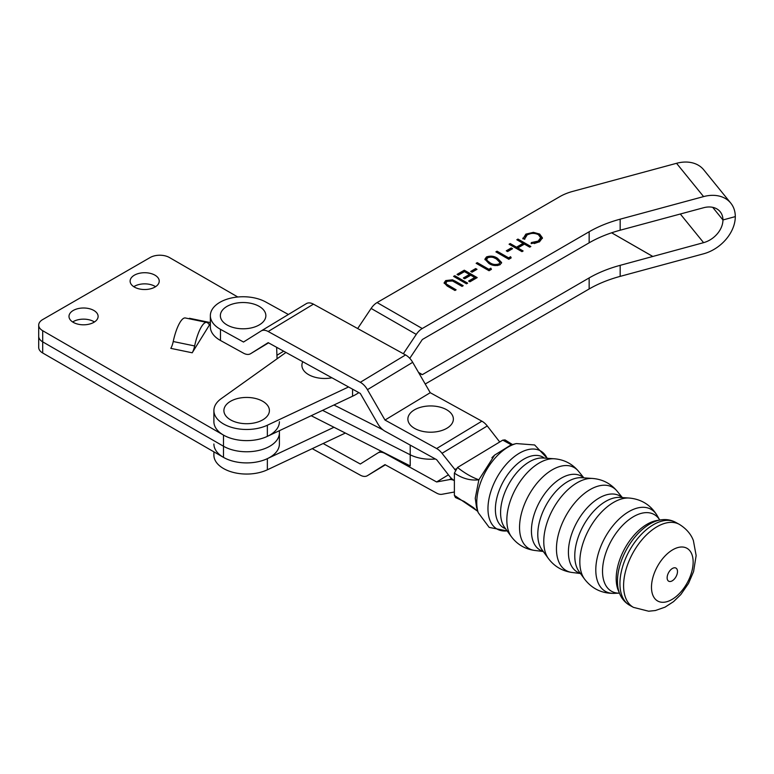 <?xml version="1.0" encoding="UTF-8"?>
<svg xmlns="http://www.w3.org/2000/svg" width="774" height="774" viewBox="0 0 774 774"><rect width="100%" height="100%" fill="white"/><g stroke="black" fill="none" stroke-linecap="round" stroke-linejoin="round"><path stroke-width="1.16" d="M229.491 305.14A22.746 13.129 180 0 1 261.331 307.8A22.746 13.129 180 0 1 256.726 326.183A22.746 13.129 180 0 1 224.886 323.522A22.746 13.129 180 0 1 229.491 305.14M410.21 445.118L410.21 454.783L322.584 410.355L410.21 454.783A30.931 17.86 0 0 0 435.414 459.011A30.931 17.86 0 0 1 410.21 454.783L410.21 465.929L311.187 415.715M333.971 404.986L382.869 429.773M331.911 377.789A22.746 13.129 180 0 1 308.942 374.839A22.746 13.129 180 0 1 302.789 361.729M155.574 286.69A14.561 8.408 0 0 0 154.964 286.322A14.561 8.408 0 0 0 133.776 286.69A14.561 8.408 0 0 1 154.964 286.322A14.561 8.408 0 0 1 155.574 286.69M94.447 321.984A14.561 8.408 0 0 0 93.847 321.607A14.561 8.408 0 0 0 72.65 321.984A14.561 8.408 0 0 1 93.847 321.607A14.561 8.408 0 0 1 94.447 321.984M237.802 297.003L169.448 257.529A13.651 7.875 0 0 0 150.146 257.529L42.696 319.565A13.651 7.875 0 0 0 38.7 325.138A13.651 7.875 0 0 0 42.696 330.711L42.696 341.856A13.651 7.875 180 0 1 38.7 336.284A13.651 7.875 0 0 0 42.696 341.856L42.696 352.992L223.483 457.376A32.76 18.915 0 0 0 259.184 461.468A32.76 18.915 0 0 0 279.404 444.005L279.404 432.859A32.76 18.915 0 0 0 279.395 432.453M42.696 352.992A13.651 7.875 180 0 1 38.7 347.42L38.7 325.138M42.696 341.856L223.483 446.23A32.76 18.915 0 0 0 259.184 450.333A32.76 18.915 0 0 0 279.404 432.859A32.76 18.915 0 0 1 259.184 450.333A32.76 18.915 0 0 1 223.483 446.23L42.696 341.856M154.964 275.176A14.561 8.408 0 0 0 139.097 273.357A14.561 8.408 0 0 0 130.119 281.117A14.561 8.408 0 0 0 134.376 287.067A14.561 8.408 0 0 0 150.243 288.886A14.561 8.408 0 0 0 159.231 281.117A14.561 8.408 0 0 0 154.964 275.176M93.847 310.461A14.561 8.408 0 0 0 77.98 308.642A14.561 8.408 0 0 0 68.992 316.411A14.561 8.408 0 0 0 73.259 322.352A14.561 8.408 0 0 0 89.126 324.171A14.561 8.408 0 0 0 98.114 316.411A14.561 8.408 0 0 0 93.847 310.461M210.354 323.426A9.095 2.506 -78.3 0 1 209.019 324.18A9.095 2.506 -78.3 0 1 208.429 323.716A25.784 7.092 101.7 0 0 206.755 322.4A25.784 7.092 101.7 0 0 194.642 345.949A9.095 2.506 -78.3 0 1 192.204 352.789L210.354 323.522M42.696 330.711L223.483 435.085A32.76 18.915 0 0 0 259.184 439.187A32.76 18.915 0 0 0 279.404 421.714M277.063 358.797L276.637 347.313M192.204 352.789L170.793 348.358A9.095 2.506 101.7 0 0 173.231 341.528L194.642 345.949M206.755 322.4L185.344 317.979A25.784 7.092 101.7 0 0 173.231 341.528M189.127 318.762A9.095 2.506 101.7 0 0 189.446 318.278L210.354 322.594M409.02 414.961A22.746 13.129 180 0 1 437.745 406.602A22.746 13.129 180 0 1 452.229 423.185A22.746 13.129 180 0 1 423.504 431.544A22.746 13.129 180 0 1 409.02 414.961M602.53 571.212A43.905 24.758 118.9 0 0 619.442 593.145L614.266 593.358A46.933 26.471 118.9 0 1 595.796 569.925A46.933 26.471 118.9 0 1 620.709 517.583A46.933 26.471 118.9 0 1 657.165 515.571L659.748 520.06A43.905 24.758 118.9 0 0 625.634 522.431A43.905 24.758 118.9 0 0 602.53 571.212M544.451 458.111A40.441 22.804 118.9 0 0 513.568 467.428A40.441 22.804 118.9 0 0 495.389 509.36A40.441 22.804 118.9 0 0 505.528 528.69M457.521 467.486C464.623 473.127 471.734 477.229 478.864 479.793L494.625 455.102L510.995 444.944L516.297 443.57A44.699 25.213 118.9 0 0 476.765 502.5A44.699 25.213 118.9 0 0 478.206 512.64L476.542 507.425L475.246 498.253L478.864 479.793C470.476 480.78 462.31 478.555 454.377 473.108L457.521 467.486L502.771 440.135L505.045 439.913L512.504 444.557M677.492 571.522A7.498 4.228 118.9 0 0 672.316 568.522A7.498 4.228 118.9 0 0 667.14 577.772A7.498 4.228 118.9 0 0 672.316 580.771A7.498 4.228 118.9 0 0 677.492 571.522M693.146 562.059A30.157 17.009 118.9 0 0 672.316 550.024A30.157 17.009 118.9 0 0 651.485 587.234A30.157 17.009 118.9 0 0 672.316 599.269A30.157 17.009 118.9 0 0 693.146 562.059M477.858 511.537L473.398 507.57L464.139 501.436L455.46 497.527L454.377 495.36L454.377 473.108M511.391 444.837L502.771 440.135M454.377 495.36L477.79 511.324M425.216 384.01L589.149 288.973A109.182 63.033 180 0 1 620.168 276.376L703.585 253.804A35.033 25.9 -39.1 0 0 735.3 216.614A35.033 25.9 140.9 0 0 730.772 203.117A35.033 25.9 140.9 0 0 703.585 196.596L676.544 163.304L572.712 191.401A45.492 26.268 0 0 0 559.786 196.654L377.093 302.566L422.246 328.524L589.149 231.765A109.182 63.033 180 0 1 620.168 219.177L703.585 196.596M409.765 358.343L422.352 339.505L589.149 242.813A109.182 63.033 180 0 1 620.168 230.217L703.585 207.742A21.382 15.809 140.9 0 1 720.178 211.718A21.382 15.809 140.9 0 1 722.945 219.961L712.69 207.326L722.945 219.961L735.3 216.614L722.945 219.961A21.382 15.809 -39.1 0 1 703.585 242.659L620.168 265.337A109.182 63.033 180 0 0 589.149 277.924L422.352 374.626L419.169 373.552M213.895 444.005A32.76 18.915 0 0 0 232.606 461.081A32.76 18.915 0 0 0 267.359 458.653L333.971 427.267M345.368 433.043L267.359 469.799A32.76 18.915 180 0 1 232.606 472.227A32.76 18.915 180 0 1 213.895 455.141L213.895 451.832M418.521 372.42L422.352 374.626M611.615 232.8L652.821 256.494M611.634 232.8L652.821 256.455M454.744 275.728L467.641 283.139L466.49 283.806L453.593 276.395L454.744 275.728L454.744 276.84L466.674 283.7M475.671 268.559L476.997 269.323L472.053 272.177L470.727 271.422L475.671 268.559L476.029 269.874M486.507 256.929C490.6 255.555 494.286 256.02 497.566 258.342L501.62 262.541L500.062 264.727C495.941 266.14 492.206 265.695 488.849 263.392L484.901 259.184L486.507 256.929L486.507 258.052L489.313 257.191M511.227 247.941L512.552 248.706L507.618 251.569L506.293 250.805L511.227 247.941L511.585 249.267M522.972 238.914L525.856 234.125L533.402 232.345L539.633 234.048L542.429 237.87L539.42 241.904L531.128 243.607L531.361 242.572L538.172 241.101L540.658 237.715L538.394 234.667C534.592 232.897 530.858 232.964 527.181 234.88L524.743 238.769L522.972 238.914L522.866 238.102M524.714 239.379L524.743 238.769M517.961 239.079L530.858 246.49L529.706 247.158L524.414 244.12L517.825 247.932L523.118 250.979L521.966 251.647L509.069 244.236L510.221 243.558L516.51 247.177L523.089 243.355L516.809 239.747L517.961 239.079L517.961 240.192L529.89 247.051M510.598 256.707L511.169 257.906L508.799 259.28L495.902 251.869L497.053 251.202L508.624 257.848L510.598 256.707L510.753 258.148M490.842 268.162L491.413 269.352L489.042 270.736L476.145 263.315L477.297 262.647L488.868 269.304L490.842 268.162L490.997 269.594M464.294 270.194L477.19 277.605L469.944 281.804L468.618 281.039L474.714 277.508L470.747 275.234L464.652 278.766L463.336 278.001L469.421 274.47L464.468 271.616L458.372 275.147L457.047 274.393L464.294 270.194L464.294 271.306L476.223 278.166M455.402 281.243L463.191 285.712L462.039 286.39L452.548 280.991L447.111 281.291L445.921 282.945L446.521 284.155L456.118 289.824L454.967 290.492L447.178 286.012L444.121 282.781L445.727 280.575L452.461 279.811L455.402 281.243L455.402 282.355L462.233 286.274M357.675 328.544L371.114 308.439A13.651 7.866 -60.1 0 1 377.093 302.566M348.561 386.971L267.359 425.226A32.76 18.915 180 0 1 232.606 427.654A32.76 18.915 180 0 1 213.895 410.568A32.76 18.915 180 0 1 221.18 398.678L285.964 352.451M213.895 410.568L213.895 421.714A32.76 18.915 0 0 0 232.606 438.8A32.76 18.915 0 0 0 267.359 436.362L352.557 396.23A44.128 25.474 0 0 0 358.807 392.621M422.246 328.524A13.651 7.866 119.9 0 0 416.267 334.397L403.351 353.728M676.544 163.304A35.033 25.9 -39.1 0 1 703.74 169.825L730.772 203.117M531.361 243.626L531.361 242.572M534.176 243.578L538.172 242.214L538.172 241.101M538.172 242.214L540.658 238.827L540.658 237.715M522.914 238.653L525.856 235.238L525.856 234.125M525.856 235.238L530.867 233.564M533.402 233.38L533.402 232.345M537.282 234.125L539.633 235.161L539.633 234.048M539.633 235.161L542.38 238.431M522.15 251.54L517.825 249.054L517.825 247.932M510.037 244.787L510.221 243.558M510.221 244.681L516.51 248.29L516.51 247.177M516.51 248.29L523.089 244.468L523.089 243.355M507.26 251.357L511.227 249.054M496.869 252.421L497.053 251.202M497.053 252.314L508.624 258.971L508.624 257.848M508.624 258.971L510.598 257.819M493.754 257.694L497.566 259.454L497.566 258.342M497.566 259.454L501.533 263.092M484.988 259.745L486.507 258.052M497.43 265.579L498.698 265.105L499.811 262.386L496.424 259.009C493.918 257.162 491.045 256.726 487.784 257.713L486.682 259.3L487.243 261.699L492.748 265.134M498.698 265.105L499.811 262.386M490 263.847L490 262.734C492.554 264.534 495.447 264.96 498.698 263.992M487.243 261.699L487.243 260.586L490 262.734M486.682 259.3L487.243 260.586M477.113 263.876L477.297 262.647M477.297 263.77L488.868 270.416L488.868 269.304M488.868 270.416L490.842 269.275M471.695 271.974L475.671 269.671M469.586 281.601L474.714 278.63L474.714 277.508M464.294 278.553L469.421 275.583L469.421 274.47M458.014 274.944L464.294 271.306M445.921 282.945L445.921 284.058L446.521 285.267L446.521 284.155M446.521 285.267L455.151 290.376M444.189 283.342L445.727 281.688L445.727 280.575M445.727 281.688L449.075 280.614M452.239 280.865L452.461 279.811M452.461 280.923L455.402 282.355M233.032 400.052A22.746 13.129 180 0 1 264.872 402.712A22.746 13.129 180 0 1 260.267 421.095A22.746 13.129 180 0 1 228.427 418.434A22.746 13.129 180 0 1 233.032 400.052M288.392 314.486L265.734 301.986A32.76 18.915 0 0 0 219.419 302.595A32.76 18.915 0 0 0 210.354 315.657A32.76 18.915 0 0 0 220.484 329.337L243.51 342.031L261.061 331.011A13.651 8.059 58.8 0 1 261.128 330.962A13.651 8.059 58.8 0 1 268.191 331.504L360.307 382.298A13.651 8.059 58.8 0 1 367.437 389.67L384.988 420.05L436.633 448.533A13.651 8.059 58.8 0 1 442.022 453.312L455.276 469.963M261.196 330.924L306.311 303.66A13.651 8.059 58.8 0 1 306.378 303.611A13.651 8.059 58.8 0 1 313.441 304.153L405.557 354.947A13.651 8.059 58.8 0 1 412.687 362.319L430.238 392.699L384.988 420.05M430.238 392.699L481.883 421.182A13.651 8.059 58.8 0 1 487.272 425.961L499.723 441.983M455.973 468.909L454.725 469.663M451.455 478.361L449.346 479.638A13.651 8.059 -121.2 0 1 454.377 480.615A13.651 8.059 58.8 0 1 449.346 476.029L436.633 459.679L384.988 431.195A13.651 8.059 58.8 0 1 377.847 423.823L360.307 393.444L268.191 342.65L250.641 353.679A13.651 8.059 58.8 0 1 250.573 353.718A13.651 8.059 58.8 0 1 243.51 353.176L220.484 340.483A32.76 18.915 180 0 1 210.354 326.812L210.354 315.657M312.232 448.659L360.307 475.168A13.651 8.059 -121.2 0 0 367.369 475.7A13.651 8.059 -121.2 0 0 367.437 475.662L384.988 464.632L436.633 493.115A13.651 8.059 -121.2 0 0 442.022 494.276L454.377 492.012M449.346 479.638L436.633 481.97L384.988 453.487A13.651 8.059 -121.2 0 0 377.925 452.945A13.651 8.059 -121.2 0 0 377.847 452.993L360.307 464.013L323.135 443.521M448.417 474.839L436.633 481.97M223.483 457.376L223.483 435.085M619.751 593.881A46.15 26.026 118.9 0 1 617.468 581.245A46.15 26.026 118.9 0 1 660.532 519.925L657.029 520.496A43.76 24.681 118.9 0 0 616.191 578.633A43.76 24.681 118.9 0 0 618.358 590.61L619.751 593.881C621.861 598.902 625.208 602.723 629.794 605.355L633.451 607.367L648.631 611.218L655.365 610.531L665.05 607.145L673.564 601.621L680.82 594.558L688.521 583.432L693.581 571.58L696.145 555.539L693.388 540.581C692.43 538.056 689.441 530.538 679.253 524.317A47.417 26.742 118.9 0 0 643.649 537.833A47.417 26.742 118.9 0 0 623.592 585.637A47.417 26.742 118.9 0 0 633.451 607.367M584.515 579.049A47.843 26.984 118.9 0 1 579.832 561.837A47.843 26.984 118.9 0 1 629.194 498.04L619.945 497.421A43.779 24.691 118.9 0 0 574.772 555.809A43.779 24.691 118.9 0 0 579.058 571.56L584.515 579.049C592.033 588.821 601.959 593.59 614.266 593.358M548.418 558.538A47.282 26.664 118.9 0 1 543.774 541.51A47.282 26.664 118.9 0 1 592.584 478.458L581.661 477.713A42.502 23.965 118.9 0 0 537.785 534.389A42.502 23.965 118.9 0 0 541.955 549.704L548.418 558.538C554.387 566.471 562.292 571.125 572.131 572.489A47.669 26.887 118.9 0 1 556.458 548.814A47.669 26.887 118.9 0 1 580.065 497.218A47.669 26.887 118.9 0 1 617.033 491.064L622.354 497.576M511.343 536.653A45.985 25.939 118.9 0 1 506.835 520.109A45.985 25.939 118.9 0 1 554.29 458.769L542.874 458.005A40.983 23.114 118.9 0 0 500.584 512.659A40.983 23.114 118.9 0 0 504.6 527.413L511.343 536.653C517.245 544.519 525.072 549.124 534.815 550.469A46.382 26.152 118.9 0 1 519.548 527.433A46.382 26.152 118.9 0 1 542.526 477.219A46.382 26.152 118.9 0 1 578.497 471.26L583.877 477.858M660.532 519.925C665.911 519.035 670.923 519.828 675.596 522.305A47.417 26.742 118.9 0 0 639.992 535.821A47.417 26.742 118.9 0 0 619.935 583.625A47.417 26.742 118.9 0 0 629.794 605.355M622.083 497.566A43.576 24.575 118.9 0 0 588.598 506.351A43.576 24.575 118.9 0 0 568.416 552.143A43.576 24.575 118.9 0 0 580.316 573.292M583.644 477.848A42.309 23.859 118.9 0 0 551.107 486.188A42.309 23.859 118.9 0 0 531.428 530.732A42.309 23.859 118.9 0 0 543.135 551.311M547.141 458.295A44.699 25.213 118.9 0 0 512.533 458.102A44.699 25.213 118.9 0 0 487.968 508.673A44.699 25.213 118.9 0 0 507.115 530.867M267.359 469.799L267.359 458.653M589.149 288.973L589.149 277.924M620.168 276.376L620.168 265.337M680.317 214.011L703.585 242.659M267.359 425.226L267.359 436.362M352.557 389.177L352.557 396.23M589.149 231.765L589.149 242.813M620.168 219.177L620.168 230.217M371.114 308.439L416.267 334.397M448.388 286.496L448.388 285.383M313.441 304.153L268.191 331.504M405.557 354.947L360.307 382.298M412.687 362.319L367.437 389.67M481.883 421.182L436.633 448.533M487.272 425.961L442.022 453.312M250.573 353.718L268.549 342.853L250.641 353.679M220.484 329.337L220.484 340.483M367.369 475.7L385.346 464.835L367.437 475.662M380.982 451.107L377.993 452.906M283.671 351.193L276.937 355.266M279.404 430.692L279.404 432.859M629.194 498.04C641.462 499.191 650.789 505.035 657.165 515.571M592.584 478.458C602.472 479.27 610.628 483.469 617.033 491.064M554.29 458.769C564.091 459.572 572.16 463.732 578.497 471.26M516.297 443.57L534.631 444.963L547.199 458.295M675.596 522.305L679.253 524.317M478.206 512.64L489.168 527.394L507.154 530.916M543.271 551.494L534.815 550.469M580.481 573.515L572.131 572.489M494.625 455.102L491.916 457.676M306.378 303.611L261.128 330.962M380.972 451.107L377.925 452.945"/></g></svg>
